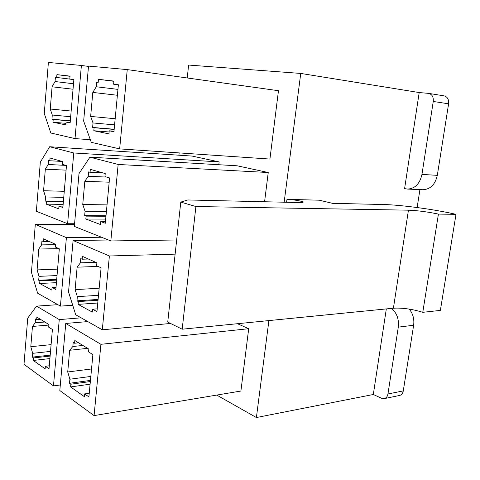 <?xml version="1.0" encoding="UTF-8"?>
<svg xmlns="http://www.w3.org/2000/svg" width="480" height="480" viewBox="0 0 480 480"><rect width="100%" height="100%" fill="white"/><g stroke="black" fill="none" stroke-linecap="round" stroke-linejoin="round"><path stroke-width="0.72" d="M409.278 309.108C412.962 313.71 414.42 319.086 413.64 325.248L403.278 390.9L387.948 393.96C387.48 396.474 386.286 398.016 384.372 398.586L381.558 398.268L373.314 394.494L386.322 308.916M387.948 393.96L398.298 327.132C399.114 319.266 396.864 313.02 391.554 308.394M286.974 199.344C292.572 199.446 303.156 201.27 303.132 202.146C303.18 202.476 302.16 202.62 300.066 202.578L187.8 199.962L180.786 202.098L195.9 206.526L408.444 210.18C417.498 210.528 427.488 211.836 438.42 214.098L456 214.326L452.418 213.546C431.4 208.938 400.038 204.858 383.238 204.516L332.52 203.334L319.326 200.202L286.974 199.344L286.596 202.266M36.672 319.698L35.502 318.972L35.19 322.812L32.46 326.448L30.798 346.692L32.676 353.322L32.364 357.108L33.516 357.918L33.306 360.45L45.138 368.838L45.354 366.258L49.02 368.838L52.404 329.466L48.684 327.156L48.906 324.528L36.888 317.13L36.672 319.698L40.56 319.392M35.19 322.812L44.838 322.026M36.564 306.132L59.256 319.596L53.478 385.902L24 364.332L27.732 318.12L36.564 306.132L57.882 304.68M74.574 343.236L73.212 342.39L72.846 346.506L69.666 350.274L67.722 371.97L69.888 379.212L69.522 383.268L70.86 384.21L70.614 386.922L84.366 396.672L84.624 393.9L88.896 396.906L92.892 354.606L88.554 351.912L88.818 349.092L74.82 340.476L74.574 343.236L78.63 342.816M72.846 346.506L82.908 345.45M65.754 323.448L100.92 344.31L94.08 415.608L59.82 390.54L65.754 323.448L87.78 321.588M43.134 241.47L41.934 240.924L41.604 244.884L38.796 249.03L37.086 269.91L39.012 276.348L38.694 280.248L39.882 280.89L39.666 283.494L51.834 290.106L52.062 287.442L55.836 289.47L59.328 248.826L55.5 247.086L55.728 244.374L43.356 238.824L43.134 241.47L49.068 241.386M41.604 244.884L55.704 244.644M31.434 272.334L35.304 224.388L66.39 237.648L60.426 306.12L37.626 293.226L31.434 272.334M82.182 259.212L80.784 258.576L80.4 262.83L77.124 267.186L75.108 289.614L77.346 296.634L76.968 300.828L78.348 301.572L78.09 304.374L92.28 312.078L92.544 309.21L96.954 311.58L101.094 267.798L96.612 265.764L96.882 262.842L82.44 256.362L82.182 259.212L88.374 259.026M80.4 262.83L95.73 262.32M68.538 291.972L73.092 240.504L109.386 255.978L102.306 329.802L75.708 314.76L68.538 291.972M49.8 160.764L48.564 160.41L48.228 164.496L45.33 169.188L43.572 190.722L45.552 196.956L45.222 200.982L46.44 201.438L46.218 204.126L58.752 208.842L58.986 206.088L62.88 207.528L66.48 165.552L62.532 164.418L62.772 161.616L50.028 158.034L49.8 160.764L62.094 161.424M48.228 164.496L65.922 165.39M49.686 146.742L73.764 152.976L67.602 223.728L36.366 211.278L40.332 162.168L49.686 146.742L192.072 156.066L219.138 161.91L218.814 164.724M90.054 172.308L88.608 171.894L88.212 176.298L84.828 181.284L82.746 204.474L85.056 211.266L84.66 215.604L86.088 216.126L85.824 219.024L100.464 224.532L100.746 221.562L105.3 223.248L109.584 177.912L104.952 176.586L105.234 173.556L90.318 169.362L90.054 172.308L102.876 172.896M88.212 176.298L106.662 177.072M89.94 157.164L118.158 164.466L110.826 240.954L74.34 226.41L79.014 173.586L89.94 157.164L237.144 165.798L268.236 172.512L264.582 201.75M69.804 79.02L70.05 76.122L56.916 74.64L56.682 77.46L55.404 77.31L55.056 81.528L52.074 86.796L50.256 109.02L52.296 115.032L51.954 119.19L53.214 119.448L52.986 122.22L65.898 124.914L66.138 122.07L70.146 122.88L73.872 79.5L69.804 79.02L73.872 79.524M55.056 81.528L73.506 83.76M55.404 77.31L73.866 79.608M56.916 74.64L70.032 76.308M56.682 77.46L73.866 79.602M44.268 113.472L48.39 62.46L81.39 65.448L75.018 138.588L50.82 133.002L44.268 113.472M113.592 84.21L113.886 81.078L98.472 79.332L98.196 82.386L96.708 82.212L96.294 86.766L92.802 92.424L90.648 116.418L93.024 122.952L92.622 127.44L94.092 127.734L93.822 130.734L108.948 133.884L109.23 130.806L113.94 131.76L118.38 84.78L113.592 84.21L118.374 84.81M96.294 86.766L117.942 89.382M96.708 82.212L98.196 82.386M98.472 79.332L113.862 81.3M83.652 121.128L88.518 66.09L127.254 69.6L119.652 148.89L91.278 142.344L83.652 121.128M417.138 207.534L419.922 189.606M419.196 92.55L428.796 93.396C432.126 94.356 433.608 97.044 433.254 101.466L421.956 174.408C419.862 183.702 415.092 188.592 407.652 189.084L404.598 188.616L419.196 92.55L300.75 73.434L284.154 202.206M268.896 320.586L256.398 417.54L216.732 395.076M373.314 394.494L256.398 417.54M237.492 323.712L248.7 328.704L240.906 391.032L94.08 415.608M127.254 69.6L278.466 90.708L269.922 159.054L119.652 148.89M300.75 73.434L188.616 65.058L187.23 77.97M179.178 152.916L178.932 155.202M403.278 390.9C402.81 393.372 401.616 394.884 399.696 395.448L399.402 395.514M428.796 93.396L444.162 95.886C447.48 96.84 448.962 99.486 448.602 103.818L437.31 175.35C435.216 184.464 430.452 189.264 423.018 189.738L407.652 189.084M109.23 130.806L113.994 131.202M92.802 92.424L117.39 95.262M90.648 116.418L115.17 118.734M93.024 122.952L114.594 124.866M92.622 127.44L114.174 129.264M94.092 127.734L114.162 129.438M93.822 130.734L109.122 131.988M81.39 65.448L88.488 66.426M75.018 138.588L90.336 139.722M66.138 122.07L70.188 122.424M52.074 86.796L73.038 89.232M50.256 109.02L71.166 111.054M52.296 115.032L70.674 116.73M51.954 119.19L70.326 120.822M53.214 119.448L70.314 120.966M52.986 122.22L66.03 123.348M118.158 164.466L268.236 172.512M110.826 240.954L176.67 239.982M100.746 221.562L105.456 221.574M84.828 181.284L109.176 182.196M82.746 204.474L107.034 204.894M85.056 211.266L106.41 211.506M84.66 215.604L106.008 215.766M86.088 216.126L105.96 216.27M85.824 219.024L105.69 219.114M73.764 152.976L219.138 161.91M67.602 223.728L74.574 223.728M58.986 206.088L62.994 206.148M45.33 169.188L66.09 170.148M43.572 190.722L64.272 191.304M45.552 196.956L63.75 197.376M45.222 200.982L63.408 201.342M46.44 201.438L63.372 201.762M46.218 204.126L63.144 204.414M73.092 240.504L108.474 240.012M109.386 255.978L175.128 254.136M102.306 329.802L170.532 323.46M92.544 309.21L97.212 308.862M77.124 267.186L98.046 266.418M75.108 289.614L99.156 288.264M77.346 296.634L98.49 295.32M76.968 300.828L98.106 299.436M78.348 301.572L98.028 300.258M78.09 304.374L97.764 303.012M35.304 224.388L74.52 224.388M66.39 237.648L101.532 237.246M60.426 306.12L72.72 305.262M52.062 287.442L56.028 287.226M38.796 249.03L58.866 248.616M37.086 269.91L57.588 269.13M39.012 276.348L57.03 275.562M38.694 280.248L56.7 279.408M39.882 280.89L56.646 280.098M39.666 283.494L56.424 282.666M100.92 344.31L248.7 328.704M84.624 393.9L89.244 393.222M69.666 350.274L87.594 348.336M67.722 371.97L91.536 368.964M69.888 379.212L90.828 376.434M69.522 383.268L90.456 380.418M70.86 384.21L90.348 381.54M70.614 386.922L90.096 384.204M59.256 319.596L81.132 317.826M53.478 385.902L60.312 384.966M45.354 366.258L49.284 365.79M32.46 326.448L48.864 325.056M30.798 346.692L51.102 344.634M32.676 353.322L50.52 351.408M32.364 357.108L50.196 355.146M33.516 357.918L50.118 356.076M33.306 360.45L49.902 358.572M195.9 206.526L182.184 329.208L167.736 322.086L180.786 202.098M182.184 329.208L393.414 308.208C402.426 307.71 412.212 309.078 422.772 312.312L438.42 214.098M422.772 312.312L440.364 310.41L456 214.326M398.298 327.132L413.64 325.248M433.254 101.466L448.602 103.818M421.956 174.408L437.31 175.35M393.414 308.208L408.444 210.18M384.372 398.586L399.696 395.448"/></g></svg>
